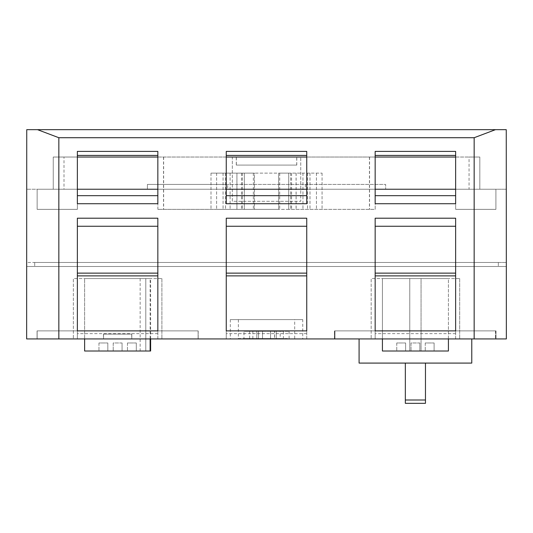 <?xml version="1.0" encoding="UTF-8"?>
<svg xmlns="http://www.w3.org/2000/svg" width="533" height="533" viewBox="0 0 533 533"><rect width="100%" height="100%" fill="white"/><g stroke="black" fill="none" stroke-linecap="round" stroke-linejoin="round"><path stroke-width="0.4" stroke-dasharray="2.67 2" d="M84.62 338.935L84.62 278.572L150.133 278.572L140.152 278.572L145.789 278.572L145.789 351.014L140.152 351.014L150.133 351.014L84.62 351.014L150.133 351.014L145.789 351.014L145.789 278.572L150.133 278.572L150.133 351.014M140.152 278.572L140.152 351.014M274.582 338.535L276.247 338.535L274.582 338.535L274.582 331.293L276.247 331.293L274.582 331.293M77.385 189.235L77.385 209.356L37.143 209.356L77.385 209.356L37.143 209.356L77.385 209.356L37.143 209.356L77.385 209.356L37.143 209.356L77.385 209.356L77.385 189.235L37.143 189.235L37.143 209.356L37.143 189.235L37.143 209.356L37.143 189.235L469.06 189.235L469.06 157.035L479.82 157.035L479.82 189.235L278.606 189.235L278.606 209.356L216.631 209.356L375.185 209.356L375.185 157.035L53.24 157.035L77.385 157.035L77.385 209.356L77.385 189.235L37.143 189.235L53.24 189.235L53.24 157.035L64.007 157.035L64.007 189.235M495.917 189.235L495.917 209.356L455.675 209.356L495.917 209.356L455.675 209.356L495.917 209.356L455.675 209.356L495.917 209.356L455.675 209.356L495.917 209.356L495.917 189.235L455.675 189.235L455.675 209.356L455.675 157.035L479.82 157.035L479.82 189.235L495.917 189.235L455.675 189.235L495.917 189.235L479.82 189.235L479.82 157.035L479.82 189.235L495.917 189.235L495.917 209.356L495.917 189.235L455.675 189.235L495.917 189.235M77.385 157.035L53.24 157.035L53.24 189.235L37.143 189.235L53.24 189.235L53.24 157.035L53.24 189.235L244.334 189.235L244.334 209.356L157.875 209.356L244.334 209.356L244.334 173.138L236.919 173.138L236.919 209.356M469.06 189.235L455.675 189.235M136.308 342.966L136.308 351.014L127.454 351.014L136.308 351.014L127.454 351.014L136.308 351.014L127.454 351.014L136.308 351.014L127.454 351.014L136.308 351.014L136.308 342.966L136.308 351.014L136.308 342.966L127.454 342.966L127.454 351.014L127.454 342.966L136.308 342.966L127.454 342.966L136.308 342.966L127.454 342.966L127.454 351.014L127.454 342.966L136.308 342.966M107.819 342.966L107.819 351.014L98.965 351.014L107.819 351.014L98.965 351.014L107.819 351.014L98.965 351.014L107.819 351.014L98.965 351.014L107.819 351.014L107.819 342.966L107.819 351.014L107.819 342.966L98.965 342.966L98.965 351.014L98.965 342.966L107.819 342.966L98.965 342.966L107.819 342.966L98.965 342.966L98.965 351.014L98.965 342.966L107.819 342.966M122.064 342.966L122.064 351.014L113.209 351.014L122.064 351.014L113.209 351.014L122.064 351.014L122.064 342.966L113.209 342.966L113.209 351.014L113.209 342.966L122.064 342.966M161.899 278.572L161.899 338.935L73.361 338.935L161.899 338.935L73.361 338.935L161.899 338.935L161.899 278.572L73.361 278.572L73.361 338.935L73.361 278.572L161.899 278.572M289.093 331.293L289.093 338.535L249.664 338.535L280.205 338.535L280.205 331.293L276.247 331.293L289.093 331.293L283.403 331.293L283.403 338.535L252.862 338.535L252.862 331.293L258.485 331.293L258.485 338.535L256.813 338.535L258.485 338.535M302.751 319.62L230.316 319.62L302.751 319.62L302.751 338.935L230.316 338.935L302.751 338.935M230.316 319.62L230.316 338.935M471.772 338.935L359.089 338.935L471.772 338.935M425.461 400.003L405.34 400.003L405.34 403.328L425.461 403.328L425.461 363.086L359.089 363.086M103.549 334.111L131.718 334.111L103.549 334.111L131.718 334.111L103.549 334.111L131.718 334.111L103.549 334.111L103.549 338.935L131.718 338.935L103.549 338.935L131.718 338.935L103.549 338.935L131.718 338.935L103.549 338.935L103.549 334.111L103.549 338.935M131.718 334.111L131.718 338.935M131.798 334.111L103.469 334.111L131.798 334.111L103.469 334.111L131.798 334.111L103.469 334.111L131.798 334.111L131.798 338.935L103.469 338.935L131.798 338.935L103.469 338.935L131.798 338.935L103.469 338.935L131.798 338.935L131.798 334.111L131.798 338.935M103.469 334.111L103.469 338.935M236.352 165.09L296.714 165.09L236.352 165.09L236.352 157.035L296.714 157.035L236.352 157.035M296.714 165.09L296.714 157.035M236.266 165.09L296.794 165.09L236.266 165.09L236.266 157.035L296.794 157.035L236.266 157.035M296.794 165.09L296.794 157.035M232.328 201.307L232.328 157.035L300.739 157.035L232.328 157.035L300.739 157.035L232.328 157.035L232.328 201.307L300.739 201.307L300.739 157.035L300.739 201.307L232.328 201.307M294.702 338.535L294.702 319.62L238.364 319.62L294.702 319.62M249.664 338.535L249.664 331.293L243.974 331.293L243.974 338.535L238.364 338.535L238.364 319.62M459.699 278.572L459.699 338.935L371.161 338.935L459.699 338.935L371.161 338.935L459.699 338.935L459.699 278.572L371.161 278.572L371.161 338.935L371.161 278.572L459.699 278.572M448.42 338.935L448.42 278.572L382.421 278.572L409.784 278.572L409.784 351.014L382.421 351.014L382.421 278.572L448.42 278.572L382.421 278.572L382.421 338.935M405.62 342.966L405.62 351.014L396.765 351.014L405.62 351.014L396.765 351.014L405.62 351.014L396.765 351.014L405.62 351.014L396.765 351.014L405.62 351.014L405.62 342.966L405.62 351.014L405.62 342.966L396.765 342.966L396.765 351.014L396.765 342.966L405.62 342.966L396.765 342.966L405.62 342.966L396.765 342.966L396.765 351.014L396.765 342.966L405.62 342.966M434.109 342.966L434.109 351.014L425.254 351.014L434.109 351.014L425.254 351.014L434.109 351.014L425.254 351.014L434.109 351.014L425.254 351.014L434.109 351.014L434.109 342.966L434.109 351.014L434.109 342.966L425.254 342.966L425.254 351.014L425.254 342.966L434.109 342.966L425.254 342.966L434.109 342.966L425.254 342.966L425.254 351.014L425.254 342.966L434.109 342.966M419.864 342.966L419.864 351.014L411.01 351.014L419.864 351.014L411.01 351.014L419.864 351.014L419.864 342.966L411.01 342.966L411.01 351.014L411.01 342.966L419.864 342.966M150.619 338.935L150.619 278.572L84.62 278.572L150.619 278.572M150.619 351.014L84.62 351.014L84.62 278.572L150.133 278.572L150.133 338.935M448.42 351.014L382.421 351.014L448.42 351.014L448.42 278.572L421.05 278.572L421.05 351.014L448.42 351.014M58.843 338.935L506.35 338.935L506.35 266.5L26.65 266.5L26.65 338.935L58.843 338.935L58.843 262.476L498.335 262.476L34.698 262.476L474.19 262.476L474.19 266.5M398.844 338.935L382.021 338.935M334.884 338.935L342.939 338.935L334.884 338.935M311.738 338.855L302.398 338.935L311.738 338.935M269.971 338.935L276.894 338.935M243.068 338.935L251.123 338.935L243.068 338.935M224.813 338.855L211.388 338.855L224.813 338.935M187.23 338.935L181.053 338.935L187.23 338.855M150.566 338.935L139.979 338.935L150.566 338.935M362.087 338.935L361.287 338.935M341.133 338.935L313.331 338.855L341.133 338.935M305.662 338.935L284.249 338.935L305.662 338.935M258.685 338.935L237.631 338.935L258.685 338.855M229.983 338.935L208.55 338.935L229.983 338.935M200.848 338.935L191.44 338.855L200.848 338.935M37.063 338.935L198.196 338.935L37.063 338.935L198.196 338.935L37.063 338.935L37.063 330.886L198.196 330.886L37.063 330.886L37.063 338.935L37.063 330.886L198.196 330.886L198.196 338.935L198.196 330.886L37.063 330.886L37.063 338.935M334.464 338.935L495.597 338.935L334.464 338.935L334.464 330.886L495.597 330.886L334.464 330.886L334.464 338.935M455.642 338.935L375.159 338.935L375.159 330.886L375.159 338.935L455.642 338.935L455.642 330.886L455.642 338.935M306.741 338.935L226.259 338.935L226.259 330.886L226.259 338.935L306.741 338.935L306.741 330.886L306.741 338.935M157.841 338.935L77.358 338.935L77.358 330.886L77.358 338.935L157.841 338.935L157.841 330.886L157.841 338.935M334.864 338.935L495.996 338.935L334.864 338.935L495.996 338.935L334.864 338.935L334.864 330.886L495.996 330.886L334.864 330.886L334.864 338.935L334.864 330.886L495.996 330.886L495.996 338.935L495.996 330.886L334.864 330.886L334.864 338.935M177.756 338.935L176.949 338.935M135.149 338.935L136.221 338.935M177.696 338.935L168.828 338.935M198.236 338.935L194.745 338.935M227.498 338.935L240.923 338.935L227.498 338.935M254.614 338.935L257.566 338.935L254.614 338.935M300.519 338.935L297.407 338.935M327.842 338.855L318.507 338.935L327.842 338.935M358.509 338.855L345.084 338.855L358.509 338.935M412.202 338.935L413.275 338.935M421.05 351.014L409.784 351.014L409.784 278.572L421.05 278.572L421.05 351.014M409.784 278.572L409.784 351.014M238.364 338.535L283.403 338.535M252.862 338.535L243.974 338.535M280.205 338.535L289.093 338.535M26.65 189.235L26.65 262.476L58.843 262.476L58.843 189.235L474.157 189.235L474.157 262.476M474.19 262.476L506.35 262.476L506.35 189.235M455.642 203.719L455.642 189.235L506.257 189.235L474.157 189.235M58.843 189.235L26.743 189.235L77.358 189.235L77.358 151.405M334.944 338.935L495.917 338.935L334.944 338.935L495.917 338.935L334.944 338.935L334.944 330.886L495.917 330.886L334.944 330.886L334.944 338.935L334.944 330.886L495.917 330.886L495.917 338.935L495.917 330.886L334.944 330.886L334.944 338.935M37.143 338.935L198.116 338.935L37.143 338.935L198.116 338.935L37.143 338.935L37.143 330.886L198.116 330.886L37.143 330.886L37.143 338.935L37.143 330.886L198.116 330.886L198.116 338.935L198.116 330.886L37.143 330.886L37.143 338.935M495.996 330.886L495.996 338.935L495.996 330.886M495.917 330.886L495.917 338.935L495.917 330.886M157.841 203.719L157.841 189.235L226.259 189.235L226.259 151.405M306.741 203.719L306.741 189.235L375.159 189.235L375.159 151.405M236.919 173.138L322.065 173.138L210.995 173.138L254.461 173.138L254.461 189.235L244.334 189.235L244.334 173.138L254.461 173.138L254.461 209.356L254.461 189.235L278.606 189.235L278.606 173.138L288.733 173.138L288.733 209.356L375.185 209.356L375.185 157.035L455.675 157.035M227.671 189.235L385.652 189.235L227.671 189.235L227.671 184.405L147.414 184.405L147.414 189.235L147.414 184.405L385.652 184.405L385.652 189.235L385.652 184.405L227.671 184.405M64.007 157.035L77.358 157.035M157.841 157.035L226.259 157.035M306.741 157.035L375.159 157.035M455.642 157.035L469.06 157.035M26.743 129.672L506.257 129.672M455.642 189.235L455.642 155.429L375.159 155.429M306.741 189.235L306.741 155.429L226.259 155.429M157.841 189.235L157.841 155.429L77.358 155.429M77.358 275.881L77.358 218.21M157.841 275.881L157.841 226.259L77.358 226.259M157.841 226.259L157.841 218.21M157.841 195.671L77.358 195.671L77.358 189.235M157.841 155.429L157.841 151.405M77.358 203.719L77.358 195.671M306.741 195.671L226.259 195.671L226.259 189.235M306.741 155.429L306.741 151.405M226.259 203.719L226.259 195.671M455.642 195.671L375.159 195.671L375.159 189.235M455.642 155.429L455.642 151.405M375.159 203.719L375.159 195.671M226.259 275.881L226.259 218.21M306.741 275.881L306.741 226.259L226.259 226.259M306.741 226.259L306.741 218.21M375.159 275.881L375.159 218.21M455.642 275.881L455.642 226.259L375.159 226.259M455.642 226.259L455.642 218.21M369.556 157.035L369.556 209.356M369.429 157.035L369.429 209.356M242.388 173.138L242.388 209.356L242.388 173.138M163.631 157.035L163.631 209.356M290.678 173.138L290.678 209.356L290.678 173.138M163.511 157.035L163.511 209.356M157.875 209.356L157.875 157.035L157.875 209.356M288.726 209.356L278.606 209.356L278.606 173.138L288.726 173.138L288.726 209.356M307.508 173.138L307.508 209.356L307.508 173.138M296.082 173.138L296.082 209.356M302.957 173.138L302.957 209.356L302.957 173.138M309.993 173.138L309.993 209.356L309.993 173.138M316.435 173.138L316.435 209.356L316.435 173.138M296.128 173.138L296.128 209.356M291.571 173.138L291.571 209.356M279.705 173.138L279.705 209.356M253.355 173.138L253.355 209.356M241.489 173.138L241.489 209.356M236.938 173.138L236.938 209.356M225.552 173.138L225.552 209.356L225.552 173.138M230.109 173.138L230.109 209.356L230.109 173.138M223.067 173.138L223.067 209.356L223.067 173.138M216.631 173.138L216.631 209.356L216.631 173.138M210.995 173.138L210.995 209.356L210.995 173.138M322.065 173.138L322.065 209.356L322.065 173.138M305.389 184.405L305.389 189.235M425.461 363.086L471.772 363.086M405.34 400.003L405.34 363.086M495.517 330.886L334.544 330.886L495.517 330.886L495.517 338.935L334.544 338.935L495.517 338.935L495.517 330.886M495.597 330.886L495.597 338.935L495.597 330.886M334.544 330.886L334.544 338.935L334.544 330.886M198.196 330.886L198.196 338.935L198.196 330.886M198.116 330.886L198.116 338.935L198.116 330.886M506.35 266.5L26.65 266.5M506.35 262.476L26.65 262.476M498.335 262.476L498.335 266.5L498.335 262.476M34.698 262.476L34.698 266.5L34.698 262.476M280.205 331.293L274.508 331.293L274.508 338.535M283.403 331.293L258.552 331.293L258.552 338.535M252.862 331.293L258.552 331.293M258.485 331.293L243.974 331.293M249.664 331.293L274.508 331.293M176.949 338.855L164.844 338.935M164.844 338.855L161.932 338.935M161.932 338.855L165.743 338.935M165.743 338.855L175.091 338.935M175.091 338.855L184.171 338.855L175.537 338.935M175.537 338.855L170.487 338.935M170.487 338.855L171.573 338.935M171.573 338.855L184.531 338.935M184.531 338.855L186.737 338.935M186.737 338.855L182.233 338.935M182.233 338.855L172.932 338.935M172.932 338.855L162.785 338.855L172.292 338.935M172.292 338.855L177.756 338.855M217.531 338.855L232.068 338.855L217.531 338.855M293.23 338.855L307.774 338.855L293.23 338.855M361.287 338.855L349.168 338.935M349.168 338.855L346.263 338.935M346.263 338.855L350.094 338.935M350.094 338.855L359.409 338.935M359.409 338.855L368.503 338.855L359.862 338.935M359.862 338.855L354.818 338.935M354.818 338.855L355.904 338.935M355.904 338.855L368.869 338.935M368.869 338.855L371.068 338.935M371.068 338.855L366.564 338.935M366.564 338.855L357.243 338.935M357.243 338.855L347.116 338.855L356.637 338.935M356.637 338.855L362.087 338.855M136.221 338.855L129.319 338.935M129.319 338.855L122.797 338.935M122.797 338.855L125.482 338.935M125.482 338.855L129.412 338.935M129.412 338.855L133.536 338.935M133.536 338.855L129.439 338.935M129.439 338.855L127.634 338.935M127.92 338.855L132.464 338.935M132.464 338.855L129.266 338.935M129.266 338.855L125.748 338.935M125.748 338.855L123.07 338.935M123.07 338.855L129.193 338.935M129.193 338.855L135.149 338.855M154.45 338.855L139.979 338.855L154.45 338.935M142.664 338.855L153.671 338.935L142.664 338.855M168.828 338.855L177.902 338.935M177.902 338.855L174.278 338.935M174.278 338.855L166.836 338.935M166.836 338.855L173.918 338.935M173.918 338.855L177.696 338.855M194.745 338.855L205.751 338.935M205.751 338.855L201.92 338.935M201.92 338.855L197.97 338.935M197.97 338.855L195.285 338.935M195.285 338.855L201.987 338.935M201.987 338.855L208.436 338.935M208.436 338.855L198.236 338.855M218.07 338.855L222.128 338.855L218.07 338.935M233.134 338.855L240.923 338.855L233.134 338.935M251.123 338.855L243.068 338.855L251.123 338.855M257.566 338.855L254.614 338.855L257.566 338.855M276.894 338.855L274.015 338.935M274.015 338.855L277.966 338.935M277.966 338.855L269.971 338.855M269.805 338.855L275.281 338.855L269.805 338.935M269.045 338.855L274.209 338.855L269.045 338.935M297.407 338.855L300.785 338.935M300.785 338.855L299.946 338.935M299.946 338.855L295.642 338.935M295.642 338.855L290.552 338.935M290.552 338.855L280.651 338.935M280.651 338.855L300.519 338.855M291.238 338.855L297.834 338.855L291.238 338.935M283.336 338.855L290.605 338.855L283.336 338.935M304.883 338.855L311.259 338.855L304.883 338.935M320.993 338.855L327.369 338.855L320.993 338.935M342.939 338.855L334.884 338.855L342.939 338.855M351.767 338.855L355.824 338.855L351.767 338.855M382.021 338.855L359.782 338.855L379.309 338.935M379.309 338.855L398.844 338.855M366.064 338.855L372.98 338.855L366.064 338.935M385.392 338.855L392.308 338.855L385.392 338.935M413.275 338.855L406.373 338.935M406.373 338.855L399.85 338.935M399.85 338.855L402.535 338.935M402.535 338.855L410.59 338.935M410.59 338.855L404.68 338.935M404.973 338.855L409.517 338.935M409.517 338.855L406.319 338.935M406.319 338.855L402.801 338.935M402.801 338.855L400.116 338.935M400.116 338.855L406.246 338.935M406.246 338.855L412.202 338.855M276.247 331.293L276.247 338.535L276.247 331.293M256.813 331.293L256.813 338.535L256.813 331.293M474.157 266.5L474.157 338.935M157.841 333.645L77.358 333.645M306.741 333.645L226.259 333.645M455.642 333.645L375.159 333.645M270.557 331.293L270.557 338.535L270.557 331.293M262.509 331.293L262.509 338.535L262.509 331.293"/><path stroke-width="0.8" d="M150.619 338.935L150.619 351.014L84.62 351.014L84.62 338.935M471.772 338.935L471.772 363.086L359.089 363.086L359.089 338.935M448.42 338.935L448.42 351.014L382.421 351.014L382.421 338.935M506.35 338.935L474.157 338.935L474.157 137.721L495.45 129.672L506.257 129.672L506.35 338.935M58.843 338.935L26.65 338.935L26.743 129.672L37.55 129.672L58.843 137.721L58.843 338.935L474.157 338.935M77.358 189.235L157.841 189.235M226.259 189.235L306.741 189.235M375.159 189.235L455.642 189.235M77.358 157.035L157.841 157.035M226.259 157.035L306.741 157.035M375.159 157.035L455.642 157.035M37.55 129.672L495.45 129.672M455.642 330.886L375.159 330.886L375.159 275.881L455.642 275.881L455.642 330.886L455.642 218.21L375.159 218.21L375.159 330.886M306.741 330.886L226.259 330.886L226.259 275.881L306.741 275.881L306.741 330.886L306.741 218.21L226.259 218.21L226.259 330.886M455.642 151.405L455.642 203.719L375.159 203.719L375.159 151.405L455.642 151.405M306.741 151.405L306.741 203.719L226.259 203.719L226.259 151.405L306.741 151.405M157.841 151.405L157.841 203.719L77.358 203.719L77.358 151.405L157.841 151.405M77.358 330.886L77.358 218.21L157.841 218.21L157.841 330.886L77.358 330.886L77.358 275.881L157.841 275.881L157.841 330.886M157.841 226.259L77.358 226.259M157.841 195.671L77.358 195.671M157.841 155.429L77.358 155.429M306.741 195.671L226.259 195.671M306.741 155.429L226.259 155.429M455.642 195.671L375.159 195.671M455.642 155.429L375.159 155.429M306.741 226.259L226.259 226.259M455.642 226.259L375.159 226.259M405.34 363.086L405.34 403.328L425.461 403.328L425.461 400.003L405.34 400.003M425.461 363.086L425.461 400.003M150.133 338.935L150.133 351.014M58.843 137.721L474.157 137.721M157.841 273.129L77.358 273.129M306.741 273.129L226.259 273.129M455.642 273.129L375.159 273.129"/></g></svg>
